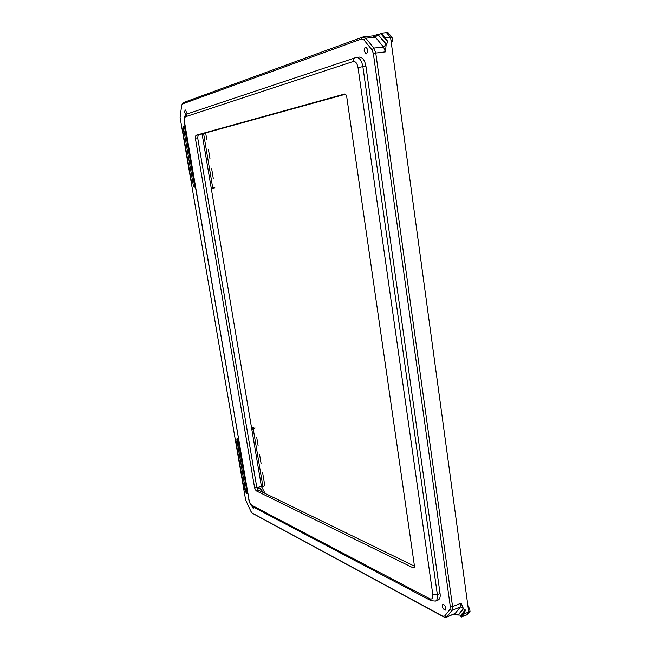 <?xml version="1.0" encoding="UTF-8"?>
<svg xmlns="http://www.w3.org/2000/svg" width="650" height="650" viewBox="0 0 650 650"><rect width="100%" height="100%" fill="white"/><g stroke="black" fill="none" stroke-linecap="round" stroke-linejoin="round"><path stroke-width="0.97" d="M412.986 567.751L413.798 567.832L414.408 565.646L346.783 97.078C346.401 95.103 345.686 94.087 344.622 94.031L195.902 135.314L195.357 138.157L254.637 487.947L256.084 490.758L412.986 567.751L414.326 567.214M345.418 94.266L198.242 135.005L197.697 137.849L256.783 487.256L258.229 490.059L414.456 566.166M432.827 594.709C433.079 598.252 432.071 599.609 429.796 598.772L251.842 505.286C250.534 504.311 249.592 502.458 249.023 499.728L184.592 122.428C184.194 119.332 184.527 117.431 185.607 116.724L353.243 61.498C355.566 61.238 357.167 63.253 358.036 67.543L432.827 594.709L437.377 594.636C437.734 598.236 437.101 600.381 435.468 601.063L435.337 601.112M353.243 61.498C353.088 59.581 353.738 58.313 355.192 57.688L356.273 57.444C359.499 57.501 361.701 60.564 362.879 66.633L358.036 67.543M429.796 598.772L431.056 600.697L435.468 601.063L438.181 600.007C439.896 599.032 440.529 596.895 440.082 593.588L365.942 66.251C364.845 60.352 362.643 57.297 359.328 57.078L356.273 57.444M251.721 505.887L253.248 508.406L253.549 507.106M184.624 112.361L185.754 114.311C186.631 112.694 186.428 111.207 185.136 109.85L184.624 112.361M445.851 608.213C445.201 605.662 444.177 604.386 442.788 604.386C441.87 607.051 442.707 608.969 445.299 610.131L445.851 608.213M364.219 51.155L366.21 53.934C368.355 51.464 368.201 49.213 365.731 47.174C364.553 47.564 364.049 48.888 364.219 51.155M183.852 130.162L183.162 129.342L182.78 131.251L191.263 180.773L192.189 182.341L192.603 181.285M237.396 443.064L236.454 441.911L236.218 443.194L243.88 487.923L245.042 489.808L245.294 489.223M181.651 105.454L182.447 103.976L361.579 38.951L363.854 39.837L371.914 49.692L373.336 53.357L450.32 606.661L449.881 609.481L444.714 615.997L442.78 616.2L252.249 513.094L251.006 511.534L245.651 500.012L180.107 117.504L181.651 105.454M253.24 513.719L444.234 617.134L446.136 617.378L446.794 616.874L451.994 610.366L452.579 606.629L375.757 52.902L373.864 48.043L365.787 38.204L362.765 37.042L183.341 102.619L182.024 104.358M372.588 35.904L377.829 34.434M378.202 34.393L380.9 33.776L387.652 41.836L386.563 44.403L377.861 34.426M464.1 613.535L461.297 616.939L464.043 613.153L464.352 613.795L468.747 611.959L390.999 40.609L390.569 37.464L385.531 37.968L381.501 33.166L380.713 33.41L385.426 38.927M381.501 33.166L386.49 32.622L390.569 37.464L392.056 37.334L392.478 40.479L391.398 43.583M461.573 615.883L460.866 615.241L453.806 614.234M468.39 609.351L469.682 608.782L470.031 611.39L468.747 611.959L466.074 615.168L461.297 616.939M464.076 612.869L461.037 616.801M446.136 617.378L455.163 613.438L460.484 606.864L461.094 603.135L463.409 608.53L465.294 610.058L464.758 612.324L460.956 616.631M386.206 44.428L377.886 34.499L386.563 44.403M386.173 44.436L385.458 51.854L383.573 47.028L375.367 37.148L372.84 35.872L363.277 36.92M387.652 41.836L386.856 39.772L385.548 39.187L385.531 37.968M392.056 37.334L387.969 32.5L386.49 32.622M251.55 427.757L253.817 427.578L251.631 428.22M255.076 428.066L252.338 428.846L255.158 428.066L251.859 429.561M258.107 445.624L256.677 437.093M466.074 615.168L467.358 614.608L470.031 611.39M457.982 615.184L463.409 608.53M444.714 615.997L446.794 616.874L455.163 613.438L458.006 615.176M390.999 40.609L392.478 40.479M463.442 608.53L460.484 606.864L451.994 610.366L449.881 609.481M469.682 608.782L467.919 605.865M214.671 187.834L211.283 188.468L214.671 187.834M211.697 168.919L213.273 178.336M205.668 132.949L206.732 139.336M261.072 463.32L259.651 454.886M262.616 472.55L264.794 485.55L261.852 487.159M251.672 428.448L253.817 427.578M202.101 133.941L261.406 486.289L256.888 487.744M261.406 486.289L265.094 493.407M256.084 490.758L258.229 490.059M254.637 487.947L256.783 487.256M195.357 138.157L197.697 137.849M195.902 135.314L198.242 135.005M185.607 116.724L187.094 113.978L356.257 57.452M184.592 122.428L184.405 122.517C183.901 116.496 184.462 115.903 186.997 114.018M184.405 122.517L249.023 499.728M251.842 505.286L252.874 506.756L431.048 600.689M440.082 593.588L437.377 594.636L362.879 66.633L365.942 66.251M238.298 438.003L237.778 438.157M184.949 125.694L184.397 126.847M262.405 492.091C261.276 489.45 260.154 488.158 259.017 488.215L257.181 488.621M238.322 438.165L237.047 438.62L238.193 440.367L238.68 440.261M184.966 125.799L183.836 126.238L184.763 127.701L185.282 127.628M184.657 127.717L194.521 185.421C194.439 187.298 194.049 187.354 193.351 185.607L183.503 128.066C183.568 126.108 183.958 125.994 184.657 127.717L194.618 185.404L194.204 187.127L195.455 187.208M192.481 180.586L191.263 180.773M182.78 131.251L184.015 131.089M245.009 487.573L243.88 487.923M236.218 443.194L237.323 442.878M361.579 38.951L362.765 37.042M183.341 102.619L182.447 103.976M253.435 513.841L252.249 513.094M444.234 617.134L442.78 616.2M461.094 603.135L452.579 606.629L450.32 606.661M385.458 51.854L373.336 53.357M386.149 44.363L383.573 47.028L373.864 48.043L371.914 49.692M377.886 34.499L375.367 37.148L365.787 38.204L363.854 39.837M262.754 492.261L260.325 488.735M236.868 438.945L245.749 491.855L236.844 439.863M247.585 492.367L247.097 492.481L238.095 440.375L247.097 492.481L246.829 493.651L247.796 493.626M194.521 185.421L195.138 185.323M236.852 439.879C236.982 438.376 237.396 438.539 238.095 440.375M247 492.481C246.862 493.911 246.447 493.699 245.749 491.855L246.829 493.651M183.503 128.066L193.343 185.607L194.204 187.127M253.768 427.83L253.866 428.407M387.627 41.624L385.637 39.26M465.27 609.879L460.866 615.241M458.315 615.046L463.751 608.392M460.98 615.306L465.294 610.058M464.352 613.795L461.727 616.972M253.906 428.399L253.801 427.773M262.957 486.793L253.273 429.146M211.25 188.273L212.753 188.004L203.596 133.526M381.046 33.272L385.352 38.399M458.047 615.136L463.401 608.571M380.803 33.361L385.418 38.87M252.785 506.707C250.193 505.099 249.104 501.256 248.804 499.517M253.305 513.768L252.208 513.069M262.811 492.294C261.3 489.044 260.033 487.687 259.017 488.215M183.836 126.238L183.495 128.074M208.439 149.468L210.015 158.901M264.794 485.55L264.03 480.935M253.841 427.611L253.971 428.374M212.704 188.216L214.833 187.614M380.713 33.41L385.548 39.187"/></g></svg>
